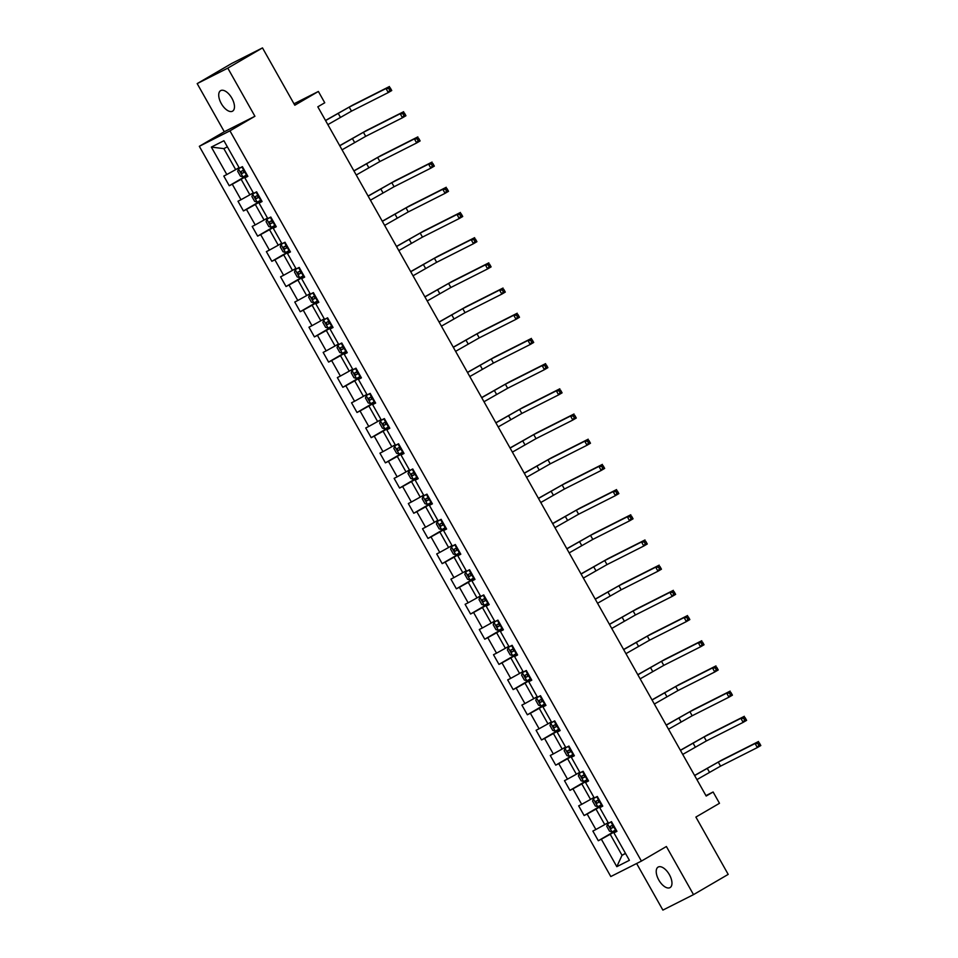 <?xml version="1.0" encoding="UTF-8"?>
<svg xmlns="http://www.w3.org/2000/svg" width="958" height="958" viewBox="0 0 958 958"><rect width="100%" height="100%" fill="white"/><g stroke="black" fill="none" stroke-linecap="round" stroke-linejoin="round"><path stroke-width="1.44" d="M669.391 874.666A11.867 5.928 -120.3 0 0 658.11 867.086A11.867 5.928 -120.3 0 0 658.793 880.007A11.867 5.928 -120.3 0 0 670.073 887.587A11.867 5.928 -120.3 0 0 669.391 874.666M231.896 98.231A11.867 5.928 -120.3 0 0 220.615 90.651A11.867 5.928 -120.3 0 0 221.298 103.584A11.867 5.928 -120.3 0 0 232.578 111.152A11.867 5.928 -120.3 0 0 231.896 98.231M636.627 863.505L662.888 910.1L693.508 894.628L728.2 874.391L695.891 817.066L719.482 803.295L713.111 791.991L705.938 795.619M199.324 146.311L610.797 876.546L641.417 861.086L229.944 130.839L199.324 146.311L224.304 131.737L254.924 116.265L227.8 68.138L197.18 83.609L224.304 131.737M197.18 83.609L231.872 63.372L262.492 47.9L294.801 105.224L318.379 91.465L293.986 103.787M227.8 68.138L262.492 47.9M611.276 821.748L607.516 823.868L611.515 821.689L608.462 823.173L599.732 807.666L602.75 806.145L597.289 796.457L594.271 797.978L585.53 782.47L588.547 780.95L583.099 771.262L580.069 772.783L571.339 757.287L574.357 755.754L568.896 746.066L565.879 747.599L557.137 732.092L560.167 730.559L554.706 720.871L551.688 722.404L542.947 706.896L545.964 705.375L540.504 695.688L537.486 697.208L528.756 681.701L531.774 680.18L526.313 670.492L523.296 672.013L514.554 656.517L517.583 654.985L512.123 645.297L509.093 646.83L500.363 631.322L503.381 629.801L497.921 620.113L494.903 621.634L486.173 606.127L489.191 604.606L483.73 594.918L480.712 596.439L471.971 580.943L474.988 579.41L469.54 569.723L466.51 571.255L457.78 555.748L460.798 554.215L455.337 544.527L452.32 546.06L443.578 530.552L446.608 529.032L441.147 519.344L438.129 520.865L429.388 505.357L432.405 503.836L426.945 494.148L423.927 495.669L415.197 480.174L418.215 478.641L412.754 468.953L409.737 470.486L400.995 454.978L404.025 453.457L398.564 443.77L395.534 445.29L386.804 429.783L389.822 428.262L384.362 418.574L381.344 420.095L372.614 404.599L375.632 403.067L370.171 393.379L367.154 394.912L358.412 379.404L361.429 377.871L355.969 368.183L352.951 369.716L344.221 354.209L347.239 352.688L341.778 343L338.761 344.521L330.019 329.013L333.049 327.492L327.588 317.805L324.558 319.325L315.829 303.83L318.846 302.297L313.386 292.609L310.368 294.142L301.638 278.634L304.656 277.113L299.195 267.426L296.178 268.947L287.436 253.439L290.454 251.918L285.005 242.23L281.975 243.751L273.246 228.255L276.263 226.723L270.803 217.035L267.785 218.568L259.043 203.06L262.073 201.527L256.612 191.839L253.595 193.372L244.853 177.865L247.871 176.344L242.41 166.656L239.392 168.177L223.921 140.73L211.347 147.077L223.849 148.634L235.68 169.626L239.081 167.626M611.479 821.641L616.94 831.328L613.922 832.861L629.394 860.308L616.808 866.667L601.349 839.208L598.319 840.741L616.329 830.239M211.347 147.077L226.818 174.536L223.801 176.056L229.249 185.744L232.279 184.223L241.009 199.719L237.991 201.252L243.452 210.94L246.469 209.419L255.211 224.914L252.182 226.447L257.642 236.135L260.66 234.602L269.402 250.11L266.384 251.631L271.844 261.318L274.862 259.798L283.592 275.305L280.574 276.826L286.035 286.514L289.053 284.993L297.794 300.489L294.765 302.021L300.225 311.709L303.255 310.176L311.985 325.684L308.967 327.205L314.428 336.905L317.445 335.372L326.175 350.879L323.157 352.4L328.618 362.088L331.636 360.567L340.377 376.063L337.36 377.596L342.82 387.283L345.838 385.763L354.568 401.258L351.55 402.791L357.011 412.479L360.028 410.946L368.77 426.454L365.74 427.975L371.201 437.662L374.231 436.141L382.961 451.649L379.943 453.17L385.403 462.858L388.421 461.337L397.151 476.833L394.133 478.365L399.594 488.053L402.611 486.52L411.353 502.028L408.336 503.549L413.784 513.249L416.814 511.716L425.544 527.223L422.526 528.744L427.986 538.432L431.004 536.911L439.746 552.407L436.716 553.94L442.177 563.627L445.195 562.106L453.936 577.602L450.919 579.135L456.379 588.823L459.397 587.29L468.127 602.798L465.109 604.318L470.57 614.006L473.587 612.485L482.329 627.993L479.299 629.514L484.76 639.202L487.79 637.681L496.519 653.176L493.502 654.709L498.962 664.397L501.98 662.864L510.71 678.372L507.692 679.893L513.153 689.592L516.17 688.06L524.912 703.567L521.894 705.088L527.355 714.776L530.373 713.255L539.103 728.751L536.085 730.283L541.545 739.971L544.563 738.45L553.305 753.946L550.275 755.479L555.736 765.167L558.765 763.634L567.495 779.141L564.478 780.662L569.938 790.35L572.956 788.829L581.686 804.337L578.668 805.858L584.129 815.545L587.146 814.025L595.888 829.52L592.87 831.053L598.319 840.741M318.379 91.465L324.75 102.769L317.816 106.817L706.178 796.038L713.111 791.991M599.732 807.666L602.534 805.762M608.15 822.623L604.749 824.61L596.008 809.115L602.342 805.415M595.888 829.52L604.749 824.61M587.146 814.025L596.008 809.115M585.53 782.47L588.344 780.578M593.96 797.427L590.547 799.415L581.817 783.919L588.14 780.219M581.686 804.337L590.547 799.415M572.956 788.829L581.817 783.919M571.339 757.287L574.153 755.383M579.77 772.244L576.357 774.232L567.615 758.724L573.95 755.036M567.495 779.141L576.357 774.232M558.765 763.634L567.615 758.724M557.137 732.092L559.951 730.188M565.567 747.048L562.154 749.036L553.425 733.529L559.759 729.84M553.305 753.946L562.154 749.036M544.563 738.45L553.425 733.529M542.947 706.896L545.761 705.004M551.377 721.853L547.964 723.841L539.234 708.345L545.557 704.645M539.103 728.751L547.964 723.841M530.373 713.255L539.234 708.345M528.756 681.701L531.558 679.809M537.175 696.658L533.774 698.657L525.032 683.15L531.367 679.462M524.912 703.567L533.774 698.657M516.17 688.06L525.032 683.15M514.554 656.517L517.368 654.613M522.984 671.474L519.571 673.462L510.842 657.954L517.164 654.266M510.71 678.372L519.571 673.462M501.98 662.864L510.842 657.954M500.363 631.322L503.178 629.418M508.794 646.279L505.381 648.267L496.639 632.771L502.974 629.071M496.519 653.176L505.381 648.267M487.79 637.681L496.639 632.771M486.173 606.127L488.975 604.235M494.591 621.083L491.191 623.071L482.449 607.576L488.784 603.875M482.329 627.993L491.191 623.071M473.587 612.485L482.449 607.576M471.971 580.943L474.785 579.039M480.401 595.9L476.988 597.888L468.258 582.38L474.581 578.692M468.127 602.798L476.988 597.888M459.397 587.29L468.258 582.38M457.78 555.748L460.582 553.844M466.211 570.705L462.798 572.692L454.056 557.185L460.391 553.496M453.936 577.602L462.798 572.692M445.195 562.106L454.056 557.185M443.578 530.552L446.392 528.66M452.008 545.509L448.595 547.497L439.866 532.001L446.2 528.301M439.746 552.407L448.595 547.497M431.004 536.911L439.866 532.001M429.388 505.357L432.202 503.465M437.818 520.314L434.405 522.314L425.675 506.806L431.998 503.118M425.544 527.223L434.405 522.314M416.814 511.716L425.675 506.806M415.197 480.174L417.999 478.27M423.616 495.13L420.215 497.118L411.473 481.611L417.808 477.922M411.353 502.028L420.215 497.118M402.611 486.52L411.473 481.611M400.995 454.978L403.809 453.074M409.425 469.935L406.012 471.923L397.283 456.427L403.605 452.727M397.151 476.833L406.012 471.923M388.421 461.337L397.283 456.427M386.804 429.783L389.619 427.891M395.235 444.74L391.822 446.727L383.08 431.232L389.415 427.531M382.961 451.649L391.822 446.727M374.231 436.141L383.08 431.232M372.614 404.599L375.416 402.695M381.033 419.556L377.632 421.544L368.89 406.036L375.225 402.348M368.77 426.454L377.632 421.544M360.028 410.946L368.89 406.036M358.412 379.404L361.226 377.5M366.842 394.361L363.429 396.349L354.7 380.841L361.022 377.153M354.568 401.258L363.429 396.349M345.838 385.763L354.7 380.841M344.221 354.209L347.024 352.316M352.652 369.165L349.239 371.153L340.497 355.658L346.832 351.957M340.377 376.063L349.239 371.153M331.636 360.567L340.497 355.658M330.019 329.013L332.833 327.121M338.449 343.97L335.037 345.97L326.307 330.462L332.642 326.774M326.175 350.879L335.037 345.97M317.445 335.372L326.307 330.462M315.829 303.83L318.643 301.926M324.259 318.786L320.846 320.774L312.116 305.267L318.439 301.578M311.985 325.684L320.846 320.774M303.255 310.176L312.116 305.267M301.638 278.634L304.44 276.73M310.057 293.591L306.656 295.579L297.914 280.083L304.249 276.383M297.794 300.489L306.656 295.579M289.053 284.993L297.914 280.083M287.436 253.439L290.25 251.547M295.866 268.396L292.453 270.384L283.724 254.888L290.046 251.188M283.592 275.305L292.453 270.384M274.862 259.798L283.724 254.888M273.246 228.255L276.06 226.351M281.676 243.212L278.263 245.2L269.521 229.692L275.856 226.004M269.402 250.11L278.263 245.2M260.66 234.602L269.521 229.692M259.043 203.06L261.857 201.156M267.474 218.017L264.061 220.005L255.331 204.497L261.666 200.809M255.211 224.914L264.061 220.005M246.469 209.419L255.331 204.497M244.853 177.865L247.667 175.973M253.283 192.821L249.87 194.809L241.141 179.314L247.463 175.613M241.009 199.719L249.87 194.809M232.279 184.223L241.141 179.314M226.818 174.536L235.68 169.626M254.924 116.265L229.944 130.839M693.508 894.628L666.385 846.513L641.417 861.086M227.369 146.849L223.849 148.634M613.922 832.861L616.736 830.957M625.442 853.303L622.029 855.29L625.562 853.518M616.533 830.61L610.21 834.298L622.029 855.29L616.808 866.667M601.349 839.208L610.21 834.298M229.249 185.744L247.26 175.242M243.452 210.94L261.45 200.438M257.642 236.135L275.641 225.633M271.844 261.318L289.843 250.816M286.035 286.514L304.033 276.012M300.225 311.709L318.236 301.207M314.428 336.905L332.426 326.391M328.618 362.088L346.616 351.586M342.82 387.283L360.819 376.781M357.011 412.479L375.009 401.977M371.201 437.662L389.199 427.16M385.403 462.858L403.402 452.356M399.594 488.053L417.592 477.551M413.784 513.249L431.795 502.734M427.986 538.432L445.985 527.93M442.177 563.627L460.175 553.125M456.379 588.823L474.378 578.321M470.57 614.006L488.568 603.504M484.76 639.202L502.77 628.699M498.962 664.397L516.961 653.895M513.153 689.592L531.151 679.078M527.355 714.776L545.353 704.274M541.545 739.971L559.544 729.469M555.736 765.167L573.734 754.665M569.938 790.35L587.937 779.848M584.129 815.545L602.127 805.043M242.206 166.752L238.446 168.871L237.704 171.326L240.434 176.164L242.997 176.943L246.984 174.775M238.446 168.871L242.446 166.704M327.852 124.624L351.49 111.152L388.277 92.567L386.002 88.531L389.475 86.507L352.688 105.093L325.504 120.468M244.17 169.77L240.973 171.53L242.063 173.47L245.26 171.71M245.236 171.65L244.062 172.296L242.973 170.368M325.576 120.588L349.215 107.116L386.002 88.531L388.804 88.591L389.714 90.208L391.104 89.393L390.193 87.777L388.804 88.591M390.193 87.777L391.75 90.543L388.277 92.567L389.714 90.208M391.75 90.543L391.104 89.393M256.397 191.947L252.649 194.067L251.906 196.522L254.624 201.36L257.199 202.138L261.187 199.959M252.649 194.067L256.636 191.887M342.042 149.819L365.693 136.335L402.468 117.762L400.193 113.727L403.665 111.703L366.878 130.276L339.695 145.652M258.361 194.953L255.163 196.725L256.253 198.653L259.462 196.893L258.253 197.492L257.163 195.552M339.767 145.772L363.417 132.3L400.193 113.727L402.995 113.786L403.905 115.403L405.294 114.589L404.384 112.972L402.995 113.786M404.384 112.972L405.941 115.738L402.468 117.762L403.905 115.403M405.941 115.738L405.294 114.589M270.599 217.143L266.839 219.262L266.096 221.705L268.827 226.555L271.389 227.333L275.377 225.154M266.839 219.262L270.827 217.083M356.244 175.003L379.883 161.531L416.67 142.946L414.395 138.91L417.856 136.886L381.08 155.471L353.897 170.847M272.563 220.148L269.366 221.909L270.455 223.849L273.653 222.088M273.617 222.028L272.455 222.687L271.353 220.747M353.969 170.967L377.608 157.495L414.395 138.91L417.197 138.97L418.107 140.587L419.484 139.784L418.574 138.168L417.197 138.97M418.574 138.168L420.131 140.922L416.67 142.946L418.107 140.587M420.131 140.922L419.484 139.784M284.789 242.338L281.041 244.446L280.287 246.901L283.017 251.75L285.58 252.529L289.579 250.349M281.041 244.446L285.029 242.278M370.435 200.198L394.073 186.726L430.861 168.141L428.585 164.105L432.058 162.082L395.271 180.667L368.088 196.043M286.753 245.344L283.556 247.104L284.646 249.044L287.843 247.284M287.819 247.224L286.646 247.882L285.556 245.943M368.159 196.162L391.81 182.691L428.585 164.105L431.387 164.165L432.298 165.782L433.687 164.968L432.776 163.363L431.387 164.165M432.776 163.363L434.333 166.117L430.861 168.141L432.298 165.782M434.333 166.117L433.687 164.968M298.992 267.522L295.232 269.641L294.489 272.096L297.219 276.934L299.782 277.712L303.77 275.545M295.232 269.641L299.219 267.462M384.625 225.393L408.276 211.922L445.063 193.336L442.788 189.301L446.248 187.277L409.473 205.85L382.29 221.226M300.944 270.539L297.734 272.312L298.848 274.239L302.045 272.467M302.01 272.419L300.836 273.066L299.746 271.126M382.35 221.358L406 207.874L442.788 189.301L445.578 189.361L446.488 190.977L447.877 190.163L446.967 188.546L445.578 189.361M446.967 188.546L448.524 191.313L445.063 193.336L446.488 190.977M448.524 191.313L447.877 190.163M313.182 292.717L309.422 294.836L308.68 297.279L311.41 302.129L313.973 302.908L317.96 300.728M309.422 294.836L313.41 292.657M398.827 250.577L422.466 237.105L459.253 218.532L456.978 214.496L460.451 212.46L423.664 231.046L396.48 246.422M315.146 295.723L311.949 297.483L313.038 299.423L316.236 297.663M316.2 297.615L315.038 298.261L313.949 296.321M396.552 246.541L420.191 233.069L456.978 214.496L459.78 214.556L460.69 216.161L462.079 215.358L461.169 213.742L459.78 214.556M461.169 213.742L462.726 216.508L459.253 218.532L460.69 216.161M462.726 216.508L462.079 215.358M327.373 317.912L323.624 320.02L322.87 322.475L325.6 327.325L328.175 328.103L332.163 325.924M323.624 320.02L327.612 317.852M413.018 275.772L436.668 262.3L473.444 243.715L471.168 239.68L474.641 237.656L437.854 256.241L410.671 271.617M329.336 320.918L326.115 322.69L327.229 324.618L330.426 322.858M330.402 322.798L329.229 323.457L328.139 321.517M410.743 271.737L434.393 258.265L471.168 239.68L473.971 239.739L474.881 241.356L476.27 240.554L475.36 238.937L473.971 239.739M475.36 238.937L476.916 241.691L473.444 243.715L474.881 241.356M476.916 241.691L476.27 240.554M341.575 343.096L337.815 345.215L337.072 347.67L339.803 352.508L342.365 353.286L346.353 351.119M337.815 345.215L341.802 343.048M427.208 300.968L450.859 287.496L487.646 268.911L485.371 264.875L488.831 262.851L452.056 281.436L424.873 296.812M343.539 346.113L340.318 347.886L341.431 349.814L344.629 348.053M344.593 347.994L343.419 348.64L342.329 346.712M424.945 296.932L448.584 283.46L485.371 264.875L488.161 264.935L489.071 266.552L490.46 265.737L489.55 264.121L488.161 264.935M489.55 264.121L491.107 266.887L487.646 268.911L489.071 266.552M491.107 266.887L490.46 265.737M355.765 368.291L352.005 370.411L351.263 372.866L353.993 377.703L356.556 378.482L360.555 376.302M352.005 370.411L356.005 368.231M441.41 326.163L465.049 312.679L501.836 294.106L499.561 290.07L503.034 288.047L466.247 306.62L439.063 321.996M357.729 371.297L354.508 373.081L355.622 374.997L358.819 373.237M358.795 373.189L357.621 373.836L356.532 371.896M439.135 322.116L462.774 308.644L499.561 290.07L502.363 290.13L503.273 291.747L504.662 290.933L503.752 289.316L502.363 290.13M503.752 289.316L505.309 292.082L501.836 294.106L503.273 291.747M505.309 292.082L504.662 290.933M369.956 393.487L366.207 395.606L365.465 398.049L368.195 402.899L370.758 403.677L374.746 401.498M366.207 395.606L370.195 393.427M455.601 351.346L479.251 337.875L516.027 319.301L513.751 315.254L517.224 313.23L480.449 331.815L453.266 347.191M371.92 396.492L368.722 398.253L369.812 400.193L373.021 398.432M372.985 398.372L371.812 399.031L370.722 397.091M453.326 347.311L476.976 333.839L513.751 315.254L516.554 315.314L517.464 316.93L518.853 316.128L517.943 314.511L516.554 315.314M517.943 314.511L519.499 317.266L516.027 319.301L517.464 316.93M519.499 317.266L518.853 316.128M384.158 418.682L380.398 420.79L379.655 423.244L382.386 428.094L384.948 428.873L388.936 426.693M380.398 420.79L384.386 418.622M469.803 376.542L493.442 363.07L530.229 344.485L527.954 340.449L531.427 338.425L494.639 357.011L467.456 372.387M386.122 421.688L382.901 423.46L384.014 425.388L387.212 423.628M387.176 423.568L386.014 424.226L384.912 422.286M467.528 372.506L491.167 359.034L527.954 340.449L530.756 340.509L531.666 342.126L533.043 341.311L532.133 339.707L530.756 340.509M532.133 339.707L533.702 342.461L530.229 344.485L531.666 342.126M533.702 342.461L533.043 341.311M398.348 443.865L394.6 445.985L393.846 448.44L396.576 453.278L399.151 454.056L403.138 451.889M394.6 445.985L398.588 443.805M483.994 401.737L507.644 388.265L544.419 369.68L542.144 365.645L545.617 363.621L508.83 382.194L481.646 397.57M400.312 446.883L397.091 448.655L398.205 450.583L401.402 448.811M401.378 448.763L400.204 449.41L399.115 447.47M481.718 397.702L505.369 384.218L542.144 365.645L544.946 365.705L545.856 367.321L547.246 366.507L546.335 364.89L544.946 365.705M546.335 364.89L547.892 367.656L544.419 369.68L545.856 367.321M547.892 367.656L547.246 366.507M412.551 469.061L408.791 471.18L408.048 473.623L410.778 478.473L413.341 479.251L417.329 477.072M408.791 471.18L412.778 469.001M498.184 426.921L521.835 413.449L558.622 394.876L556.347 390.84L559.807 388.804L523.032 407.389L495.849 422.765M414.515 472.066L411.293 473.851L412.407 475.767L415.604 474.006M415.568 473.959L414.395 474.605L413.305 472.665M495.909 422.885L519.559 409.413L556.347 390.84L559.137 390.9L560.047 392.505L561.436 391.702L560.526 390.086L559.137 390.9M560.526 390.086L562.083 392.852L558.622 394.876L560.047 392.505M562.083 392.852L561.436 391.702M426.741 494.256L422.981 496.364L422.239 498.819L424.969 503.669L427.531 504.447L431.519 502.267M422.981 496.364L426.981 494.196M512.386 452.116L536.025 438.644L572.812 420.059L570.537 416.023L574.01 414L537.222 432.585L510.039 447.961M428.705 497.262L425.508 499.022L426.597 500.962L429.795 499.202M429.771 499.142L428.597 499.801L427.507 497.861M510.111 448.081L533.75 434.609L570.537 416.023L573.339 416.083L574.249 417.7L575.638 416.898L574.728 415.281L573.339 416.083M574.728 415.281L576.285 418.035L572.812 420.059L574.249 417.7M576.285 418.035L575.638 416.898M440.931 519.44L437.183 521.559L436.429 524.014L439.159 528.852L441.734 529.63L445.721 527.463M437.183 521.559L441.171 519.392M526.577 477.312L550.227 463.84L587.003 445.254L584.727 441.219L588.2 439.195L551.413 457.78L524.23 473.156M442.895 522.457L439.698 524.218L440.788 526.158L443.985 524.397M443.961 524.337L442.788 524.984L441.698 523.056M524.301 473.276L547.952 459.804L584.727 441.219L587.529 441.279L588.44 442.895L589.829 442.081L588.919 440.464L587.529 441.279M588.919 440.464L590.475 443.231L587.003 445.254L588.44 442.895M590.475 443.231L589.829 442.081M455.134 544.635L451.374 546.755L450.631 549.209L453.362 554.047L455.924 554.826L459.912 552.646M451.374 546.755L455.361 544.575M540.779 502.507L564.418 489.023L601.205 470.45L598.93 466.414L602.39 464.391L565.615 482.964L538.432 498.34M457.098 547.641L453.9 549.413L454.99 551.341L458.187 549.581M458.152 549.533L456.99 550.179L455.888 548.239M538.504 498.459L562.142 484.988L598.93 466.414L601.72 466.474L602.63 468.091L604.019 467.276L603.109 465.66L601.72 466.474M603.109 465.66L604.666 468.426L601.205 470.45L602.63 468.091M604.666 468.426L604.019 467.276M469.324 569.83L465.576 571.95L464.822 574.393L467.552 579.243L470.115 580.021L474.114 577.842M465.576 571.95L469.564 569.77M554.969 527.69L578.608 514.218L615.395 495.645L613.12 491.598L616.593 489.574L579.806 508.159L552.622 523.535M471.288 572.836L468.091 574.596L469.18 576.536L472.378 574.776M472.354 574.716L471.18 575.375L470.091 573.435M552.694 523.655L576.333 510.183L613.12 491.598L615.922 491.658L616.832 493.274L618.221 492.472L617.311 490.855L615.922 491.658M617.311 490.855L618.868 493.609L615.395 495.645L616.832 493.274M618.868 493.609L618.221 492.472M483.527 595.026L479.766 597.133L479.024 599.588L481.754 604.438L484.317 605.216L488.305 603.037M479.766 597.133L483.754 594.966M569.16 552.886L592.81 539.414L629.586 520.829L627.322 516.793L630.783 514.769L594.008 533.355L566.825 548.73M485.478 598.031L482.281 599.792L483.383 601.732L486.58 599.971M486.544 599.912L485.371 600.57L484.281 598.63M566.885 548.85L590.535 535.378L627.322 516.793L630.113 516.853L631.023 518.47L632.412 517.655L631.502 516.051L630.113 516.853M631.502 516.051L633.058 518.805L629.586 520.829L631.023 518.47M633.058 518.805L632.412 517.655M497.717 620.209L493.957 622.329L493.214 624.784L495.945 629.622L498.507 630.4L502.495 628.232M493.957 622.329L497.944 620.149M583.362 578.081L607.001 564.609L643.788 546.024L641.513 541.989L644.985 539.965L608.198 558.538L581.015 573.914M499.681 623.227L496.46 624.999L497.573 626.927L500.771 625.155M500.735 625.107L499.573 625.754L498.471 623.814M581.087 574.046L604.726 560.562L641.513 541.989L644.315 542.048L645.225 543.665L646.614 542.851L645.704 541.234L644.315 542.048M645.704 541.234L647.261 544L643.788 546.024L645.225 543.665M647.261 544L646.614 542.851M511.907 645.405L508.159 647.524L507.405 649.967L510.135 654.817L512.71 655.595L516.697 653.416M508.159 647.524L512.147 645.345M597.553 603.265L621.203 589.793L657.978 571.219L655.703 567.184L659.176 565.148L622.389 583.733L595.205 599.109M513.871 648.41L510.65 650.195L511.764 652.111L514.961 650.35M514.937 650.302L513.763 650.949L512.674 649.009M595.277 599.229L618.928 585.757L655.703 567.184L658.505 567.244L659.415 568.848L660.804 568.046L659.894 566.429L658.505 567.244M659.894 566.429L661.451 569.196L657.978 571.219L659.415 568.848M661.451 569.196L660.804 568.046M526.11 670.6L522.35 672.708L521.607 675.162L524.337 680.012L526.9 680.791L530.888 678.611M522.35 672.708L526.337 670.54M611.743 628.46L635.394 614.988L672.181 596.403L669.905 592.367L673.366 590.344L636.591 608.929L609.408 624.305M528.074 673.606L524.852 675.378L525.966 677.306L529.163 675.546M529.127 675.486L527.954 676.144L526.864 674.204M609.468 624.424L633.118 610.953L669.905 592.367L672.696 592.427L673.606 594.044L674.995 593.241L674.085 591.625L672.696 592.427M674.085 591.625L675.641 594.379L672.181 596.403L673.606 594.044M675.641 594.379L674.995 593.241M540.3 695.783L536.54 697.903L535.797 700.358L538.528 705.196L541.09 705.974L545.09 703.807M536.54 697.903L540.54 695.736M625.945 653.655L649.584 640.183L686.371 621.598L684.096 617.563L687.569 615.539L650.781 634.124L623.598 649.5M542.264 698.801L539.067 700.561L540.156 702.501L543.354 700.741M543.33 700.681L542.156 701.328L541.066 699.4M623.67 649.62L647.309 636.148L684.096 617.563L686.898 617.623L687.808 619.239L689.197 618.425L688.287 616.808L686.898 617.623M688.287 616.808L689.844 619.575L686.371 621.598L687.808 619.239M689.844 619.575L689.197 618.425M554.49 720.979L550.742 723.098L550 725.553L552.718 730.391L555.293 731.17L559.28 729.002M550.742 723.098L554.73 720.919M640.136 678.851L663.786 665.367L700.561 646.794L698.286 642.758L701.759 640.734L664.972 659.308L637.788 674.683M556.454 723.985L553.233 725.769L554.347 727.685L557.556 725.925M557.52 725.877L556.347 726.523L555.257 724.583M637.86 674.803L661.511 661.331L698.286 642.758L701.088 642.818L701.998 644.435L703.388 643.62L702.477 642.004L701.088 642.818M702.477 642.004L704.034 644.77L700.561 646.794L701.998 644.435M704.034 644.77L703.388 643.62M568.693 746.174L564.933 748.294L564.19 750.737L566.92 755.587L569.483 756.365L573.471 754.185M564.933 748.294L568.92 746.114M654.338 704.034L677.977 690.562L714.764 671.989L712.489 667.942L715.961 665.918L679.174 684.503L651.991 699.879M570.657 749.18L567.435 750.952L568.549 752.88L571.746 751.12M571.71 751.06L570.549 751.719L569.447 749.779M652.063 699.999L675.701 686.527L712.489 667.942L715.291 668.001L716.201 669.618L717.578 668.816L716.668 667.199L715.291 668.001M716.668 667.199L718.225 669.953L714.764 671.989L716.201 669.618M718.225 669.953L717.578 668.816M582.883 771.37L579.135 773.477L578.381 775.932L581.111 780.782L583.685 781.56L587.673 779.381M579.135 773.477L583.123 771.31M668.528 729.23L692.179 715.758L728.954 697.173L726.679 693.137L730.152 691.113L693.364 709.698L666.181 725.074M584.847 774.375L581.626 776.148L582.739 778.076L585.937 776.315M585.913 776.255L584.739 776.914L583.65 774.974M666.253 725.194L689.904 711.722L726.679 693.137L729.481 693.197L730.391 694.813L731.78 693.999L730.87 692.395L729.481 693.197M730.87 692.395L732.427 695.149L728.954 697.173L730.391 694.813M732.427 695.149L731.78 693.999M597.085 796.553L593.325 798.673L592.583 801.128L595.313 805.965L597.876 806.744L601.864 804.576M593.325 798.673L597.313 796.493M682.719 754.425L706.369 740.953L743.157 722.368L740.881 718.332L744.342 716.309L707.567 734.882L680.384 750.258M599.037 799.571L595.84 801.331L596.942 803.271L600.139 801.499M600.103 801.451L598.93 802.097L597.84 800.158M680.443 750.389L704.094 736.906L740.881 718.332L743.671 718.392L744.582 720.009L745.971 719.195L745.061 717.578L743.671 718.392M745.061 717.578L746.617 720.344L743.157 722.368L744.582 720.009M746.617 720.344L745.971 719.195M607.516 823.868L606.773 826.311L609.504 831.161L612.066 831.939L616.054 829.76M696.921 779.608L720.56 766.137L757.347 747.563L755.072 743.528L758.544 741.492L721.757 760.077L694.574 775.453M613.24 824.754L610.042 826.515L611.132 828.454L614.329 826.694M614.294 826.646L613.132 827.293L612.042 825.353M694.646 775.573L718.284 762.101L755.072 743.528L757.874 743.588L758.784 745.192L760.173 744.39L759.263 742.773L757.874 743.588M759.263 742.773L760.82 745.54L757.347 747.563L758.784 745.192M760.82 745.54L760.173 744.39M238.434 168.931L242.937 176.931M244.721 172.009L246.457 175.075M241.907 167.003L243.631 170.069M338.138 113.248L340.413 117.283M349.215 107.116L351.49 111.152M244.062 172.296L242.063 173.47M252.625 194.127L257.127 202.126M258.923 197.204L260.648 200.27M256.097 192.187L257.822 195.264M352.34 138.443L354.616 142.479M363.417 132.3L365.693 136.335M258.253 197.492L256.253 198.653M266.827 219.322L271.33 227.309M273.114 222.388L274.838 225.453M270.288 217.382L272.024 220.448M366.531 163.638L368.806 167.674M377.608 157.495L379.883 161.531M272.455 222.687L270.455 223.849M281.017 244.506L285.52 252.505M287.304 247.583L289.041 250.649M284.49 242.578L286.214 245.643M380.733 188.822L383.008 192.869M391.81 182.691L394.073 186.726M286.646 247.882L284.646 249.044M295.208 269.701L299.71 277.7M301.507 272.779L303.231 275.844M298.68 267.773L300.417 270.839M394.924 214.017L397.199 218.053M406 207.874L408.276 211.922M300.836 273.066L298.848 274.239M309.41 294.896L313.913 302.884M315.697 297.962L317.421 301.04M312.883 292.956L314.607 296.034M409.114 239.213L411.389 243.248M420.191 233.069L422.466 237.105M315.038 298.261L313.038 299.423M323.6 320.092L328.103 328.079M329.887 323.157L331.624 326.223M327.073 318.152L328.798 321.217M423.316 264.408L425.591 268.444M434.393 258.265L436.668 262.3M329.229 323.457L327.229 324.618M337.791 345.275L342.305 353.274M344.09 348.353L345.814 351.418M341.264 343.347L343 346.413M437.507 289.591L439.782 293.627M448.584 283.46L450.859 287.496M343.419 348.64L341.431 349.814M351.993 370.471L356.496 378.47M358.28 373.548L360.016 376.614M355.466 368.531L357.19 371.608M451.709 314.787L453.984 318.822M462.774 308.644L465.049 312.679M357.621 373.836L355.622 374.997M366.184 395.666L370.686 403.653M372.482 398.732L374.207 401.797M369.656 393.726L371.381 396.792M465.899 339.982L468.175 344.018M476.976 333.839L479.251 337.875M371.812 399.031L369.812 400.193M380.386 420.861L384.888 428.849M386.673 423.927L388.397 426.993M383.847 418.921L385.583 421.987M480.09 365.166L482.365 369.213M491.167 359.034L493.442 363.07M386.014 424.226L384.014 425.388M394.576 446.045L399.079 454.044M400.863 449.122L402.599 452.188M398.049 444.117L399.773 447.182M494.292 390.361L496.567 394.397M505.369 384.218L507.644 388.265M400.204 449.41L398.205 450.583M408.767 471.24L413.281 479.228M415.065 474.306L416.79 477.383M412.239 469.3L413.976 472.378M508.482 415.556L510.758 419.592M519.559 409.413L521.835 413.449M414.395 474.605L412.407 475.767M422.969 496.436L427.472 504.423M429.256 499.501L430.992 502.567M426.442 494.496L428.166 497.561M522.673 440.752L524.948 444.787M533.75 434.609L536.025 438.644M428.597 499.801L426.597 500.962M437.159 521.619L441.662 529.618M443.458 524.697L445.183 527.762M440.632 519.691L442.356 522.757M536.875 465.935L539.15 469.971M547.952 459.804L550.227 463.84M442.788 524.984L440.788 526.158M451.362 546.814L455.864 554.814M457.649 549.892L459.373 552.958M454.822 544.874L456.559 547.952M551.066 491.131L553.341 495.166M562.142 484.988L564.418 489.023M456.99 550.179L454.99 551.341M465.552 572.01L470.055 579.997M471.839 575.075L473.575 578.141M469.025 570.07L470.749 573.135M565.268 516.326L567.543 520.362M576.333 510.183L578.608 514.218M471.18 575.375L469.18 576.536M479.742 597.205L484.245 605.193M486.041 600.271L487.766 603.336M483.215 595.265L484.952 598.331M579.458 541.51L581.734 545.557M590.535 535.378L592.81 539.414M485.371 600.57L483.383 601.732M493.945 622.389L498.447 630.388M500.232 625.466L501.956 628.532M497.418 620.461L499.142 623.526M593.649 566.705L595.924 570.74M604.726 560.562L607.001 564.609M499.573 625.754L497.573 626.927M508.135 647.584L512.638 655.571M514.422 650.65L516.158 653.727M511.608 645.644L513.332 648.722M607.851 591.9L610.126 595.936M618.928 585.757L621.203 589.793M513.763 650.949L511.764 652.111M522.326 672.779L526.84 680.767M528.624 675.845L530.349 678.911M525.798 670.84L527.535 673.905M622.041 617.096L624.317 621.131M633.118 610.953L635.394 614.988M527.954 676.144L525.966 677.306M536.528 697.963L541.03 705.962M542.815 701.04L544.551 704.106M540.001 696.035L541.725 699.1M636.244 642.279L638.507 646.315M647.309 636.148L649.584 640.183M542.156 701.328L540.156 702.501M550.718 723.158L555.221 731.158M557.017 726.236L558.742 729.301M554.191 721.218L555.915 724.296M650.434 667.475L652.709 671.51M661.511 661.331L663.786 665.367M556.347 726.523L554.347 727.685M564.921 748.354L569.423 756.341M571.207 751.419L572.932 754.485M568.381 746.414L570.118 749.479M664.624 692.67L666.9 696.705M675.701 686.527L677.977 690.562M570.549 751.719L568.549 752.88M579.111 773.549L583.614 781.536M585.398 776.615L587.134 779.68M582.584 771.609L584.308 774.675M678.827 717.853L681.102 721.901M689.904 711.722L692.179 715.758M584.739 776.914L582.739 778.076M593.301 798.732L597.804 806.732M599.6 801.81L601.325 804.876M596.774 796.805L598.51 799.87M693.017 743.049L695.292 747.084M704.094 736.906L706.369 740.953M598.93 802.097L596.942 803.271M607.504 823.928L612.006 831.915M613.791 826.994L615.527 830.071M610.976 821.988L612.701 825.066M707.208 768.244L709.483 772.28M718.284 762.101L720.56 766.137M613.132 827.293L611.132 828.454"/></g></svg>
